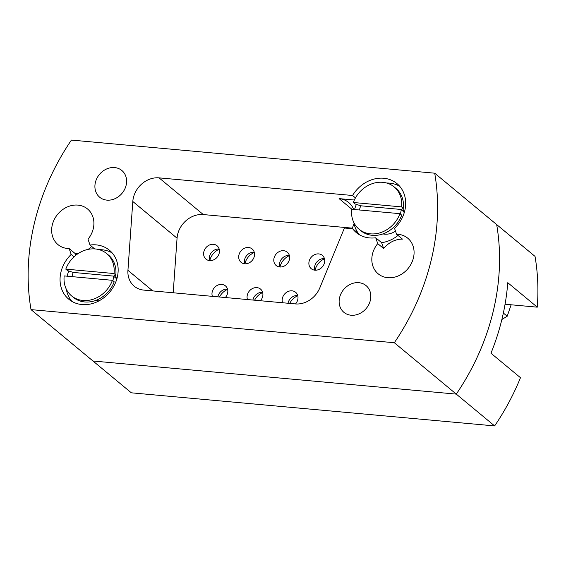 <?xml version="1.0" encoding="UTF-8"?>
<svg xmlns="http://www.w3.org/2000/svg" width="566" height="566" viewBox="0 0 566 566"><rect width="100%" height="100%" fill="white"/><g stroke="black" fill="none" stroke-linecap="round" stroke-linejoin="round"><path stroke-width="0.85" d="M339.607 297.56A17.362 14.723 -50.3 0 0 343.895 312.319A17.362 14.723 -50.3 0 0 359.276 313.762A17.362 14.723 -50.3 0 0 370.341 300.362A17.362 14.723 -50.3 0 0 366.053 285.597A17.362 14.723 -50.3 0 0 350.672 284.153A17.362 14.723 -50.3 0 0 339.607 297.56M382.941 233.907A17.362 14.723 -50.3 0 0 395.493 231.133M352.278 228.14L203.307 214.564A23.149 19.626 -50.3 0 0 177.646 234.395A23.149 19.626 -50.3 0 0 177.059 238.194L132.805 201.489L127.937 270.336A23.149 19.626 129.7 0 0 134.241 286.219A23.149 19.626 129.7 0 0 143.842 290.103L295.388 303.921A23.149 19.626 129.7 0 0 319.84 287.825L344.418 228.013L352.653 228.763A31.823 26.991 -50.3 0 0 356.311 232.584A31.823 26.991 -50.3 0 0 375.732 237.777L381.633 242.673A31.823 26.991 -50.3 0 0 398.004 235.428M352.045 228.706L353.191 225.933A23.149 19.626 -50.3 0 0 354.04 223.528A31.823 26.991 -50.3 0 0 358.554 233.659A31.823 26.991 -50.3 0 0 359.467 234.777M132.805 201.489A23.149 19.626 129.7 0 1 133.392 197.69A23.149 19.626 129.7 0 1 159.053 177.858L203.307 214.564M279.965 266.996A14.468 12.268 129.7 0 1 279.993 266.876A14.468 12.268 129.7 0 1 289.396 255.627M287.995 303.249A8.681 7.358 129.7 0 1 288.059 302.966A8.681 7.358 129.7 0 1 297.709 295.53M295.516 303.928A8.681 7.358 -50.3 0 0 297.758 299.669A8.681 7.358 -50.3 0 0 295.622 292.282A8.681 7.358 -50.3 0 0 287.931 291.561A8.681 7.358 -50.3 0 0 282.392 298.268A8.681 7.358 -50.3 0 0 282.554 302.753M279.745 266.982A8.681 7.358 129.7 0 1 279.689 262.843A8.681 7.358 129.7 0 1 289.339 255.407M274.022 258.146A8.681 7.358 -50.3 0 0 276.166 265.525A8.681 7.358 -50.3 0 0 283.856 266.253A8.681 7.358 -50.3 0 0 289.396 259.546A8.681 7.358 -50.3 0 0 287.252 252.167A8.681 7.358 -50.3 0 0 279.562 251.445A8.681 7.358 -50.3 0 0 274.022 258.146M69.186 248.594L71.174 254.431A31.823 26.991 -50.3 0 0 60.93 272.154A31.823 26.991 -50.3 0 0 68.79 299.223A31.823 26.991 -50.3 0 0 96.991 301.869A31.823 26.991 -50.3 0 0 117.282 277.29A31.823 26.991 -50.3 0 0 109.422 250.229A31.823 26.991 -50.3 0 0 90.001 245.028L88.013 239.192A23.149 19.626 -50.3 0 0 93.27 228.678A23.149 19.626 -50.3 0 0 87.553 208.995A23.149 19.626 -50.3 0 0 67.05 207.071A23.149 19.626 -50.3 0 0 52.291 224.943A23.149 19.626 -50.3 0 0 58.008 244.625A23.149 19.626 -50.3 0 0 69.186 248.594L75.087 253.483L75.724 255.344M91.727 246.458A23.149 19.626 129.7 0 1 88.126 249.38M78.731 253.2A23.149 19.626 129.7 0 1 75.087 253.483M375.732 237.777L377.72 243.613A23.149 19.626 -50.3 0 0 372.456 254.127A23.149 19.626 -50.3 0 0 378.173 273.81A23.149 19.626 -50.3 0 0 398.683 275.741A23.149 19.626 -50.3 0 0 413.442 257.863A23.149 19.626 -50.3 0 0 407.725 238.18A23.149 19.626 -50.3 0 0 396.54 234.218L394.552 228.381A31.823 26.991 -50.3 0 0 404.796 210.651A31.823 26.991 -50.3 0 0 396.943 183.589A31.823 26.991 -50.3 0 0 352.561 195.496L159.053 177.858M66.349 289.254A31.823 26.991 -50.3 0 0 71.946 301.423M90.001 245.028L94.678 248.913M112.167 252.924A31.823 26.991 -50.3 0 0 99.177 249.67M95.421 300.546A17.362 14.723 -50.3 0 0 99.092 300.829M95.385 182.45A17.362 14.723 -50.3 0 0 99.673 197.216A17.362 14.723 -50.3 0 0 115.054 198.659A17.362 14.723 -50.3 0 0 126.126 185.252A17.362 14.723 -50.3 0 0 121.839 170.486A17.362 14.723 -50.3 0 0 106.458 169.043A17.362 14.723 -50.3 0 0 95.385 182.45M505.063 304.232L537.268 307.168A224.228 190.155 129.7 0 0 535.026 256.384L496.672 224.575A224.228 190.155 129.7 0 1 456.281 394.113L92.973 361.002L456.281 394.113A224.228 190.155 -50.3 0 0 493.326 310.883A224.228 190.155 -50.3 0 0 496.672 224.575L434.709 173.189L71.408 140.078A224.228 190.155 -50.3 0 0 31.017 309.616L394.325 342.734A224.228 190.155 -50.3 0 0 431.37 259.497A224.228 190.155 -50.3 0 0 434.709 173.189M537.268 307.168L507.766 282.703A224.228 190.155 -50.3 0 1 490.963 353.226L520.472 377.699A224.228 190.155 129.7 0 1 494.634 425.922L394.325 342.734M244.873 263.798A14.468 12.268 129.7 0 1 244.901 263.678A14.468 12.268 129.7 0 1 254.311 252.429M244.654 263.784A8.681 7.358 129.7 0 1 244.597 259.645A8.681 7.358 129.7 0 1 254.247 252.21M238.937 254.948A8.681 7.358 -50.3 0 0 241.081 262.327A8.681 7.358 -50.3 0 0 248.771 263.048A8.681 7.358 -50.3 0 0 254.304 256.348A8.681 7.358 -50.3 0 0 252.16 248.969A8.681 7.358 -50.3 0 0 244.47 248.241A8.681 7.358 -50.3 0 0 238.937 254.948M209.788 260.601A14.468 12.268 129.7 0 1 209.816 260.48A14.468 12.268 129.7 0 1 219.219 249.231M209.561 260.586A8.681 7.358 129.7 0 1 209.512 256.448A8.681 7.358 129.7 0 1 219.162 249.012M203.845 251.75A8.681 7.358 -50.3 0 0 205.989 259.129A8.681 7.358 -50.3 0 0 213.679 259.851A8.681 7.358 -50.3 0 0 219.212 253.151A8.681 7.358 -50.3 0 0 217.068 245.771A8.681 7.358 -50.3 0 0 209.378 245.043A8.681 7.358 -50.3 0 0 203.845 251.75M315.057 270.201A14.468 12.268 129.7 0 1 315.085 270.074A14.468 12.268 129.7 0 1 324.488 258.825M314.83 270.18A8.681 7.358 129.7 0 1 314.781 266.041A8.681 7.358 129.7 0 1 324.431 258.605M309.114 261.343A8.681 7.358 -50.3 0 0 311.258 268.723A8.681 7.358 -50.3 0 0 318.948 269.451A8.681 7.358 -50.3 0 0 324.481 262.744A8.681 7.358 -50.3 0 0 322.344 255.365A8.681 7.358 -50.3 0 0 314.654 254.643A8.681 7.358 -50.3 0 0 309.114 261.343M252.903 300.051A8.681 7.358 129.7 0 1 252.967 299.768A8.681 7.358 129.7 0 1 262.617 292.332M260.424 300.73A8.681 7.358 -50.3 0 0 262.674 296.471A8.681 7.358 -50.3 0 0 260.53 289.085A8.681 7.358 -50.3 0 0 252.839 288.363A8.681 7.358 -50.3 0 0 247.307 295.07A8.681 7.358 -50.3 0 0 247.469 299.548M217.811 296.846A8.681 7.358 129.7 0 1 217.875 296.563A8.681 7.358 129.7 0 1 227.525 289.134M225.332 297.532A8.681 7.358 -50.3 0 0 227.582 293.266A8.681 7.358 -50.3 0 0 225.438 285.887A8.681 7.358 -50.3 0 0 217.747 285.165A8.681 7.358 -50.3 0 0 212.215 291.865A8.681 7.358 -50.3 0 0 212.377 296.351M355.448 197.888L352.561 195.496M399.688 186.285A31.823 26.991 -50.3 0 0 386.691 183.03M219.516 297.001A14.468 12.268 129.7 0 1 227.589 289.346M254.608 300.199A14.468 12.268 129.7 0 1 262.681 292.544M494.634 425.922L131.333 392.811L31.017 309.616M177.059 238.194L173.203 292.785M354.344 200.017L339.076 198.624A23.149 19.626 -50.3 0 1 348.684 202.508A23.149 19.626 -50.3 0 1 353.679 209.455M116.61 279.71A17.362 14.723 -50.3 0 0 115.259 275.288M68.868 271.022A31.823 26.991 -50.3 0 0 67.05 276.18M74.04 256.801L71.174 254.431M381.633 242.673L383.621 248.509L377.72 243.613M383.621 248.509A23.149 19.626 129.7 0 1 402.44 239.107L396.54 234.218M289.7 303.404A14.468 12.268 129.7 0 1 297.766 295.742M352.653 228.763L358.554 233.659M356.389 204.383A31.823 26.991 -50.3 0 0 354.571 209.54M404.124 213.071A17.362 14.723 -50.3 0 0 402.773 208.649M511.133 304.784L507.207 316.231L503.351 313.033M507.207 316.231L501.872 319.507M400.36 214.019A23.149 19.626 -50.3 0 0 400.657 212.887A23.149 19.626 -50.3 0 0 401.209 209.477L403.325 208.359L401.556 206.894L353.311 202.494L355.08 203.965L360.733 205.783A23.149 19.626 -50.3 0 0 359.672 209.151A23.149 19.626 -50.3 0 0 359.488 209.986M403.325 208.359A27.486 23.312 -50.3 0 0 395.938 188.393L394.169 186.929A27.486 23.312 -50.3 0 0 353.311 202.494M401.556 206.894A27.486 23.312 -50.3 0 0 394.169 186.929M359.077 229.244A27.486 23.312 -50.3 0 1 351.698 209.279L399.936 213.672L401.704 215.144A27.486 23.312 -50.3 0 1 360.846 230.709L359.077 229.244A27.486 23.312 -50.3 0 0 399.936 213.672M401.209 209.477L360.733 205.783M112.839 280.658A23.149 19.626 -50.3 0 0 113.136 279.526A23.149 19.626 -50.3 0 0 113.695 276.116L115.804 274.998L114.035 273.534L65.79 269.133L67.566 270.605L73.212 272.423A23.149 19.626 -50.3 0 0 72.158 275.791A23.149 19.626 -50.3 0 0 71.974 276.625M71.564 295.884L73.332 297.348A27.486 23.312 -50.3 0 0 114.191 281.783L112.422 280.312L64.177 275.918A27.486 23.312 -50.3 0 0 71.564 295.884A27.486 23.312 -50.3 0 0 112.422 280.312M114.035 273.534A27.486 23.312 -50.3 0 0 106.656 253.568A27.486 23.312 -50.3 0 0 65.79 269.133M115.804 274.998A27.486 23.312 -50.3 0 0 108.424 255.033L106.656 253.568M113.695 276.116L73.212 272.423M127.937 270.336L152.756 290.917M351.946 209.3L339.076 198.624M403.926 211.932L401.195 209.668M385.453 234.204L384.413 233.341M97.939 300.843L96.899 299.98M116.405 278.571L113.674 276.307"/></g></svg>
